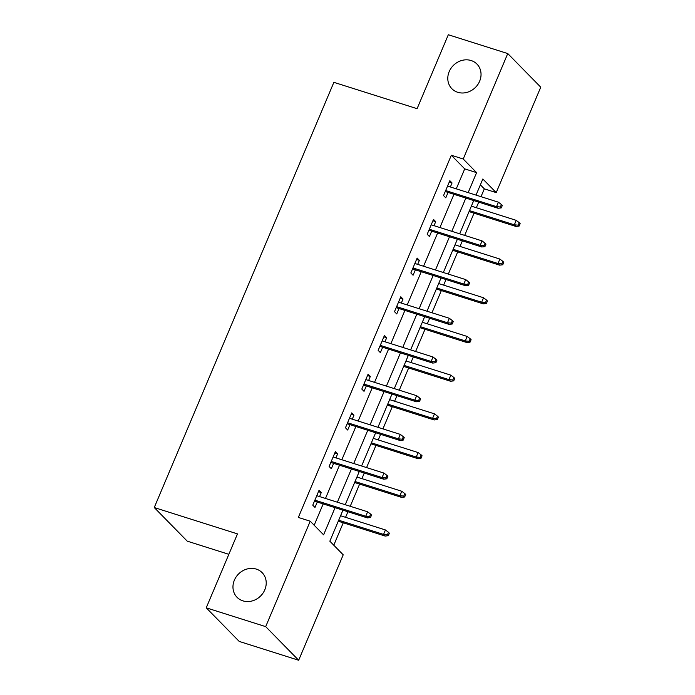 <?xml version="1.0" encoding="UTF-8"?>
<svg xmlns="http://www.w3.org/2000/svg" width="695" height="695" viewBox="0 0 695 695"><rect width="100%" height="100%" fill="white"/><g stroke="black" fill="none" stroke-linecap="round" stroke-linejoin="round"><path stroke-width="1.04" d="M256.299 569.101A17.584 15.577 135.5 0 1 262.137 572.663A17.584 15.577 135.5 0 1 262.979 593.148A17.584 15.577 135.5 0 1 242.885 600.854A17.584 15.577 135.5 0 1 237.038 597.292A17.584 15.577 135.5 0 1 236.204 576.815A17.584 15.577 135.5 0 1 256.299 569.101M471.123 60.535A17.584 15.577 135.5 0 1 476.961 64.096A17.584 15.577 135.5 0 1 477.804 84.573A17.584 15.577 135.5 0 1 457.71 92.287A17.584 15.577 135.5 0 1 451.872 88.725A17.584 15.577 135.5 0 1 451.029 68.249A17.584 15.577 135.5 0 1 471.123 60.535M228.846 554.323L187.242 541.153L154.255 507.541L333.869 82.331L417.087 108.681L448.318 34.75L507.758 53.567L540.745 87.179L496.213 192.611L482.834 178.989L476.032 195.104M481.009 196.676L484.319 188.849L496.213 192.611M333.782 545.21L343.261 522.788M345.563 517.332L347.926 511.746M350.228 506.29L359.61 484.085M361.913 478.629L364.276 473.043M366.578 467.587L375.952 445.391M378.262 439.926L380.617 434.34M382.928 428.885L392.301 406.688M394.612 401.224L396.967 395.646M399.278 390.182L408.651 367.985M410.954 362.529L413.317 356.943M415.619 351.479L425.001 329.282M427.303 323.827L429.666 318.24M431.969 312.785L441.342 290.588M443.653 285.124L446.008 279.538M448.318 274.082L457.692 251.885M460.003 246.421L462.357 240.844M464.668 235.379L474.042 213.183M476.344 207.727L478.707 202.141M342.939 510.165L329.838 541.188L343.208 554.818L298.668 660.25L265.69 626.638L310.222 521.207L323.601 534.829L335.068 507.671M265.69 626.638L206.241 607.821L239.228 641.433L298.668 660.25M484.319 188.849L480.367 184.827M456.268 188.84L464.712 168.868L451.333 155.246L298.337 517.445L310.222 521.207M314.175 525.229L323.184 503.91M325.486 498.454L339.525 465.207M341.836 459.751L355.875 426.513M358.186 421.048L372.225 387.81M374.527 382.346L388.575 349.107M390.877 343.651L404.916 310.404M407.227 304.949L421.266 271.702M423.576 266.246L437.615 233.007M439.918 227.543L453.965 194.305M450.36 186.972L452.063 182.95L449.839 180.683L443.549 195.564L445.773 197.84L448.058 192.437M434.019 225.675L435.713 221.653L433.489 219.385L427.199 234.267L429.432 236.535L431.708 231.131M417.669 264.378L419.372 260.356L417.139 258.08L410.849 272.97L413.082 275.237L415.358 269.834M401.319 303.081L403.022 299.059L400.789 296.782L394.499 311.673L396.732 313.94L399.017 308.537M384.969 341.775L386.672 337.753L384.439 335.485L378.158 350.367L380.382 352.643L382.667 347.239M368.628 380.478L370.322 376.455L368.098 374.188L361.808 389.07L364.032 391.346L366.317 385.942M352.278 419.181L353.972 415.158L351.748 412.891L345.458 427.772L347.691 430.04L349.967 424.636M335.928 457.883L337.631 453.861L335.398 451.585L329.109 466.475L331.341 468.743L333.626 463.339M319.578 496.586L321.281 492.555L319.048 490.288L312.767 505.169L314.991 507.446L317.276 502.042M206.241 607.821L237.473 533.89L154.255 507.541M451.333 155.246L463.226 159.007L507.758 53.567M468.161 192.611L476.596 172.629L463.226 159.007M337.37 502.216L351.418 468.977M353.72 463.513L367.768 430.274M370.07 424.81L384.109 391.572M386.42 386.116L400.459 352.869M402.77 347.413L416.809 314.175M419.111 308.71L433.159 275.472M435.461 270.007L449.5 236.769M451.811 231.313L465.85 198.066M473.721 200.56L459.682 233.807M457.38 239.262L443.332 272.501M441.03 277.965L426.991 311.204M424.68 316.659L410.641 349.906M408.33 355.362L394.291 388.609M391.989 394.065L377.941 427.303M375.639 432.768L361.591 466.006M359.289 471.471L345.25 504.709M464.712 168.868L476.596 172.629M449.248 182.064L452.063 182.95M432.907 220.767L435.713 221.653M416.557 259.461L419.372 260.356M400.207 298.164L403.022 299.059M383.857 336.866L386.672 337.753M367.516 375.569L370.322 376.455M351.166 414.263L353.972 415.158M334.816 452.966L337.631 453.861M318.466 491.669L321.281 492.555M445.243 191.542L498.115 208.283L496.517 206.65L445.669 190.552M500.383 206.997L501.269 207.909L502.32 205.425L501.425 204.521L500.383 206.997L496.517 206.65L498.402 202.184L447.554 186.086M498.115 208.283L501.269 207.909M501.425 204.521L498.402 202.184M519.104 226.075L520.147 223.59L519.261 222.687L518.209 225.163L519.104 226.075L515.951 226.448L514.343 224.815L516.229 220.35L471.366 206.146M518.209 225.163L514.343 224.815L469.481 210.611M515.951 226.448L469.055 211.601M516.229 220.35L519.261 222.687M428.902 230.245L481.774 246.986L480.167 245.352L429.319 229.254M484.033 245.7L484.928 246.612L485.97 244.127L485.084 243.224L484.033 245.7L480.167 245.352L482.052 240.887L431.204 224.789M481.774 246.986L484.928 246.612M485.084 243.224L482.052 240.887M412.552 268.948L465.424 285.688L463.817 284.055L412.969 267.949M467.683 284.403L468.578 285.306L469.629 282.83L468.734 281.918L467.683 284.403L463.817 284.055L465.702 279.59L414.854 263.483M465.424 285.688L468.578 285.306M468.734 281.918L465.702 279.59M502.754 264.778L503.805 262.293L502.911 261.389L501.859 263.865L502.754 264.778L499.601 265.151L497.994 263.518L499.879 259.053L455.017 244.848M501.859 263.865L497.994 263.518L453.131 249.314M499.601 265.151L452.714 250.304M499.879 259.053L502.911 261.389M486.404 303.48L487.456 300.996L486.561 300.084L485.518 302.568L486.404 303.48L483.251 303.854L481.644 302.221L483.538 297.755L438.667 283.551M485.518 302.568L481.644 302.221L436.781 288.017M483.251 303.854L436.364 289.007M483.538 297.755L486.561 300.084M396.202 307.65L449.074 324.391L447.467 322.749L396.619 306.651M451.333 323.106L452.228 324.009L453.279 321.533L452.384 320.621L451.333 323.106L447.467 322.749L449.361 318.284L398.504 302.186M449.074 324.391L452.228 324.009M452.384 320.621L449.361 318.284M379.852 346.345L432.724 363.085L431.126 361.452L380.278 345.354M434.992 361.8L435.878 362.712L436.929 360.227L436.034 359.324L434.992 361.8L431.126 361.452L433.011 356.987L382.163 340.889M432.724 363.085L435.878 362.712M436.034 359.324L433.011 356.987M363.502 385.047L416.383 401.788L414.776 400.155L363.928 384.057M418.642 400.502L419.537 401.415L420.579 398.93L419.693 398.027L418.642 400.502L414.776 400.155L416.661 395.69L365.813 379.592M416.383 401.788L419.537 401.415M419.693 398.027L416.661 395.69M470.055 342.175L471.106 339.699L470.211 338.786L469.168 341.271L470.055 342.175L466.901 342.557L465.303 340.915L467.188 336.45L422.325 322.245M469.168 341.271L465.303 340.915L420.432 326.711M466.901 342.557L420.015 327.71M467.188 336.45L470.211 338.786M453.713 380.877L454.756 378.401L453.87 377.489L452.819 379.974L453.713 380.877L450.56 381.251L448.953 379.618L450.838 375.152L405.976 360.948M452.819 379.974L448.953 379.618L404.09 365.414M450.56 381.251L403.665 366.413M450.838 375.152L453.87 377.489M437.363 419.58L438.406 417.096L437.52 416.192L436.469 418.668L437.363 419.58L434.21 419.954L432.603 418.32L434.488 413.855L389.626 399.651M436.469 418.668L432.603 418.32L387.74 404.116M434.21 419.954L387.323 405.107M434.488 413.855L437.52 416.192M347.161 423.75L400.033 440.491L398.426 438.858L347.578 422.751M402.292 439.205L403.187 440.117L404.229 437.633L403.343 436.721L402.292 439.205L398.426 438.858L400.311 434.392L349.463 418.286M400.033 440.491L403.187 440.117M403.343 436.721L400.311 434.392M421.014 458.283L422.065 455.798L421.17 454.895L420.119 457.371L421.014 458.283L417.86 458.657L416.253 457.023L418.147 452.558L373.276 438.354M420.119 457.371L416.253 457.023L371.391 442.819M417.86 458.657L370.974 443.81M418.147 452.558L421.17 454.895M330.811 462.453L383.683 479.194L382.076 477.552L331.228 461.454M385.942 477.908L386.837 478.812L387.888 476.336L386.993 475.423L385.942 477.908L382.076 477.552L383.961 473.086L333.113 456.989M383.683 479.194L386.837 478.812M386.993 475.423L383.961 473.086M404.664 496.977L405.715 494.501L404.82 493.589L403.778 496.074L404.664 496.977L401.51 497.359L399.912 495.726L401.797 491.261L356.926 477.048M403.778 496.074L399.912 495.726L355.041 481.513M401.51 497.359L354.624 482.512M401.797 491.261L404.82 493.589M314.461 501.147L367.334 517.888L365.735 516.255L314.878 500.157M369.601 516.611L370.487 517.514L371.538 515.038L370.644 514.126L369.601 516.611L365.735 516.255L367.62 511.789L316.772 495.691M367.334 517.888L370.487 517.514M370.644 514.126L367.62 511.789M388.323 535.68L389.365 533.204L388.479 532.292L387.428 534.776L388.323 535.68L385.169 536.062L383.562 534.42L385.447 529.955L340.585 515.751M387.428 534.776L383.562 534.42L338.7 520.216M385.169 536.062L338.274 521.215M385.447 529.955L388.479 532.292"/></g></svg>
